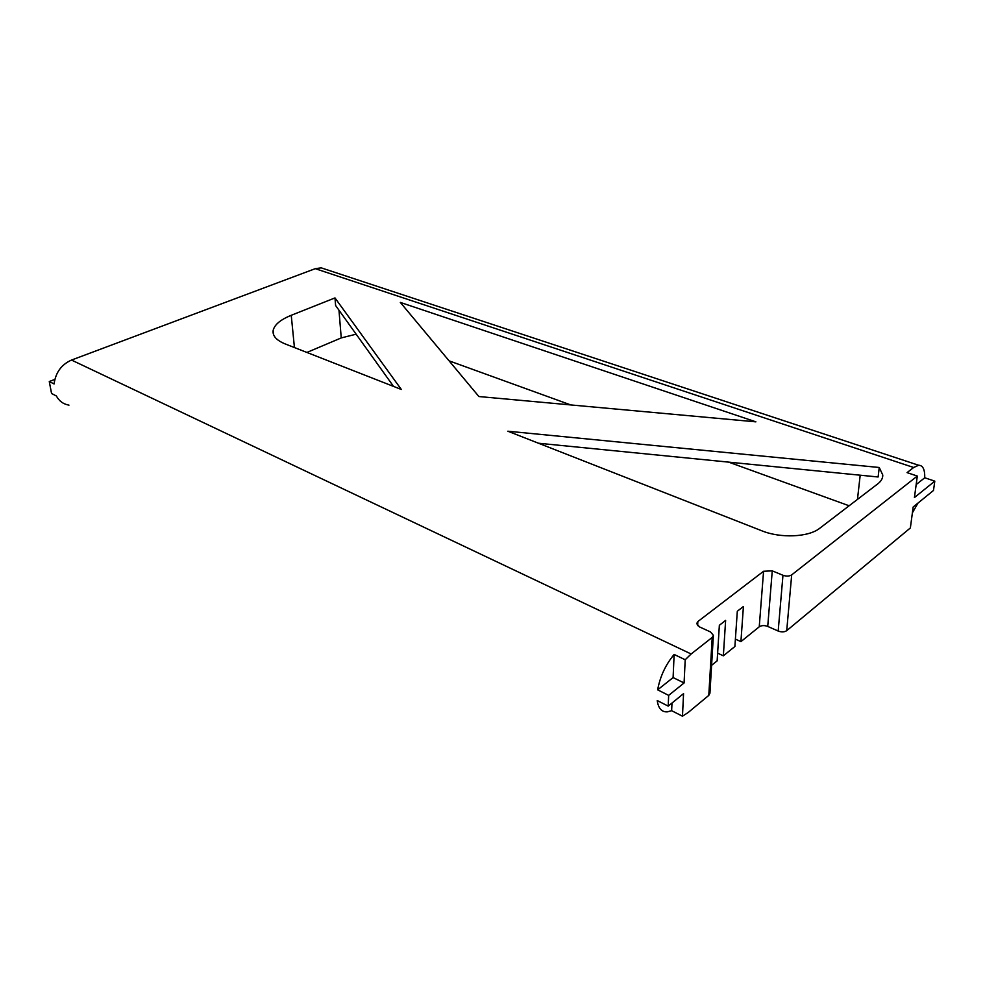 <?xml version="1.0" encoding="UTF-8"?>
<svg xmlns="http://www.w3.org/2000/svg" width="984" height="984" viewBox="0 0 984 984"><rect width="100%" height="100%" fill="white"/><g stroke="black" fill="none" stroke-linecap="round" stroke-linejoin="round"><path stroke-width="1.48" d="M916.166 484.583L924.739 477.769C924.923 469.491 922.894 465.321 918.638 465.248L913.644 467.498L315.286 268.669L321.227 267.857L325.606 269.308M68.966 405.137C63.37 404.178 59.175 401.128 56.359 395.974L51.562 393.514L49.274 381.534L54.083 383.944C55.621 372.506 61.439 364.547 71.525 360.058L691.137 653.991L712.219 637.411L713.388 635.332L710.46 631.925L699.513 626.919L696.672 623.61L697.853 621.556L697.631 625.652M315.286 268.669L71.525 360.058M763.572 571.261L772.255 570.868L767.729 626.427C764.384 625.197 761.554 625.332 759.242 626.808L763.572 571.261L697.853 621.556M782.969 575.271C786.45 576.464 789.352 576.329 791.689 574.877L786.72 630.658C784.42 632.159 781.579 632.281 778.184 631.039L782.969 575.271L772.255 570.868M791.689 574.877L917.309 476.059L914.431 497.547L934.8 481.151L924.739 477.769M913.644 467.498L907.064 472.615L917.309 476.059M291.239 315.298C280.292 319.738 274.253 324.88 273.109 330.71C272.531 335.987 276.565 340.402 285.249 343.957L401.312 389.455L334.978 297.918L291.239 315.298L294.437 347.549M400.328 302.42L478.888 396.54L755.896 421.841L400.328 302.42M882.771 475.026L879.253 467.486L507.83 431.213L761.887 530.819C780.558 538.469 808.774 537.215 819.783 528.236L877.925 483.734C881.246 481.151 882.857 478.249 882.771 475.026L882.451 477.646M786.72 630.658L910.36 527.953L913.177 506.981L933.484 490.462L934.8 481.151M912.389 512.836L918.01 503.045M767.729 626.427L778.184 631.039M735.392 639.108L740.915 641.63L759.242 626.808M449.098 360.845L570.794 404.941M728.64 462.123L849.13 505.776M356.147 334.191L341.239 337.918L338.976 310.218M306.91 352.444L341.239 337.918M657.644 689.833L668.665 695.38L684.077 682.97L673.105 677.57L674.126 654.446C665.578 664.754 660.092 676.549 657.644 689.833L673.105 677.57M684.077 682.97L685.208 659.76L674.126 654.446M668.665 695.38L668.197 706.118L657.238 700.534C658.321 708.369 661.679 712.145 667.312 711.875L671.641 710.682L682.466 716.204L688.148 712.527L708.788 695.38L712.219 637.411M691.137 653.991L685.208 659.76M682.466 716.204L683.56 693.634L668.197 706.118M671.641 710.682L671.986 703.043M54.833 379.406L49.274 381.534M713.363 635.541L709.931 693.228L708.788 695.38M879.253 467.486L878.122 476.982L538.433 443.218M393.538 386.404L335.606 305.507L334.978 297.918M717.631 653.155L723.351 655.824L734.888 646.5L737.311 611.261L743.412 606.488L740.915 641.63M711.592 665.332L717.151 660.842L719.353 625.295L725.626 620.387L723.351 655.824M857.47 499.392L860.188 475.198M321.227 267.857L918.638 465.248M273.109 330.71L273.515 334.511"/></g></svg>
